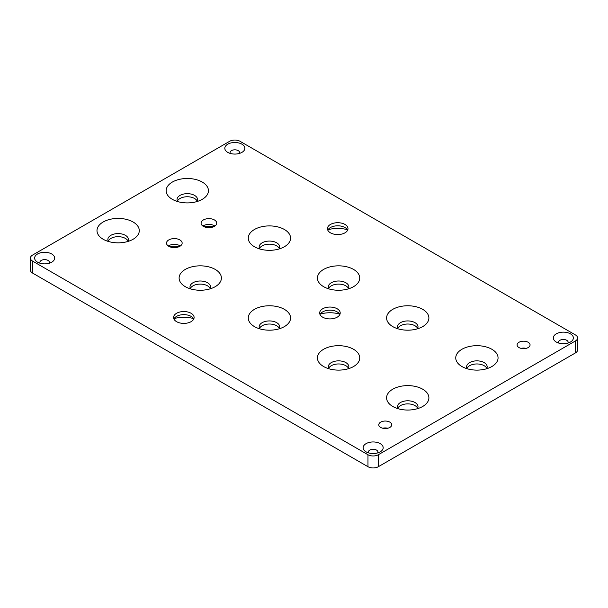 <?xml version="1.0" encoding="UTF-8"?>
<svg xmlns="http://www.w3.org/2000/svg" width="608" height="608" viewBox="0 0 608 608"><rect width="100%" height="100%" fill="white"/><g stroke="black" fill="none" stroke-linecap="round" stroke-linejoin="round"><path stroke-width="0.91" d="M577.6 337.942L577.6 349.919A7.334 4.233 0 0 1 575.449 352.914L378.343 466.708A7.334 4.233 180 0 1 367.969 466.708L32.551 273.053A7.334 4.233 180 0 1 30.4 270.058L30.4 258.081A7.334 4.233 180 0 1 32.551 255.086L229.657 141.292A7.334 4.233 180 0 1 240.031 141.292L575.449 334.947A7.334 4.233 0 0 1 577.6 337.942A7.334 4.233 0 0 1 575.449 340.936L378.343 454.731A7.334 4.233 180 0 1 367.969 454.731L32.551 261.075A7.334 4.233 180 0 1 30.4 258.081M108.216 241.064A10.268 5.928 180 0 1 118.134 236.679A10.268 5.928 180 0 1 128.045 241.064M169.465 246.65A15.405 8.892 180 0 1 179.185 246.65M174.146 318.6A21.151 12.213 180 0 1 193.519 318.6M190.35 288.481A10.268 5.928 180 0 1 200.26 284.096A10.268 5.928 180 0 1 210.178 288.481M177.376 201.134A10.268 5.928 180 0 1 187.294 196.749A10.268 5.928 180 0 1 197.205 201.134M204.045 226.685A15.405 8.892 180 0 1 213.765 226.685M259.51 248.55A10.268 5.928 180 0 1 269.42 244.165A10.268 5.928 180 0 1 279.33 248.55M328.031 229.756A21.151 12.213 180 0 1 347.404 229.756M259.51 328.404A10.268 5.928 180 0 1 269.42 324.026A10.268 5.928 180 0 1 279.33 328.404M328.67 368.334A10.268 5.928 180 0 1 338.58 363.956A10.268 5.928 180 0 1 348.49 368.334M397.822 408.264A10.268 5.928 180 0 1 407.74 403.879A10.268 5.928 180 0 1 417.65 408.264M320.249 314.108A21.151 12.213 180 0 1 339.621 314.108M328.67 288.481A10.268 5.928 180 0 1 338.58 284.096A10.268 5.928 180 0 1 348.49 288.481M397.822 328.404A10.268 5.928 180 0 1 407.74 324.026A10.268 5.928 180 0 1 417.65 328.404M466.982 368.334A10.268 5.928 180 0 1 476.9 363.956A10.268 5.928 180 0 1 486.81 368.334M37.559 262.177A10.024 5.791 0 0 0 51.741 262.177A10.024 5.791 0 0 0 51.741 253.992A10.024 5.791 0 0 0 37.559 253.992A10.024 5.791 0 0 0 37.559 262.177L37.559 262.177M103.178 239.263A21.151 12.213 0 0 0 133.091 239.263A21.151 12.213 0 0 0 133.091 221.996A21.151 12.213 0 0 0 103.178 221.996A21.151 12.213 0 0 0 103.178 239.263L103.178 239.263M179.862 239.917A7.828 4.514 0 0 0 171.334 238.936A7.828 4.514 0 0 0 166.501 243.109A7.828 4.514 0 0 0 174.329 247.623A7.828 4.514 0 0 0 182.149 243.109A7.828 4.514 0 0 0 179.862 239.917M191.094 313.28A10.268 5.928 0 0 0 179.907 311.995A10.268 5.928 0 0 0 173.569 317.475A10.268 5.928 0 0 0 183.836 323.403A10.268 5.928 0 0 0 194.104 317.475A10.268 5.928 0 0 0 191.094 313.28M185.303 286.68A21.151 12.213 0 0 0 215.217 286.68A21.151 12.213 0 0 0 215.217 269.412A21.151 12.213 0 0 0 185.303 269.412A21.151 12.213 0 0 0 185.303 286.68L185.303 286.68M172.338 199.333A21.151 12.213 0 0 0 202.251 199.333A21.151 12.213 0 0 0 202.251 182.066A21.151 12.213 0 0 0 172.338 182.066A21.151 12.213 0 0 0 172.338 199.333L172.338 199.333M214.442 219.952A7.828 4.514 0 0 0 205.914 218.971A7.828 4.514 0 0 0 201.081 223.144A7.828 4.514 0 0 0 208.909 227.658A7.828 4.514 0 0 0 216.729 223.144A7.828 4.514 0 0 0 214.442 219.952M227.749 152.372A10.024 5.791 0 0 0 241.931 152.372A10.024 5.791 0 0 0 241.931 144.187A10.024 5.791 0 0 0 227.749 144.187A10.024 5.791 0 0 0 227.749 152.372L227.749 152.372M254.463 246.749A21.151 12.213 0 0 0 284.377 246.749A21.151 12.213 0 0 0 284.377 229.482A21.151 12.213 0 0 0 254.463 229.482A21.151 12.213 0 0 0 254.463 246.749L254.463 246.749M344.979 224.443A10.268 5.928 0 0 0 333.784 223.159A10.268 5.928 0 0 0 327.446 228.631A10.268 5.928 0 0 0 337.714 234.566A10.268 5.928 0 0 0 347.981 228.631A10.268 5.928 0 0 0 344.979 224.443M254.463 326.61A21.151 12.213 0 0 0 284.377 326.61A21.151 12.213 0 0 0 284.377 309.343A21.151 12.213 0 0 0 254.463 309.343A21.151 12.213 0 0 0 254.463 326.61L254.463 326.61M323.623 366.54A21.151 12.213 0 0 0 353.537 366.54A21.151 12.213 0 0 0 353.537 349.266A21.151 12.213 0 0 0 323.623 349.266A21.151 12.213 0 0 0 323.623 366.54L323.623 366.54M366.069 451.835A10.024 5.791 0 0 0 380.251 451.835A10.024 5.791 0 0 0 380.251 443.65A10.024 5.791 0 0 0 366.069 443.65A10.024 5.791 0 0 0 366.069 451.835L366.069 451.835M389.842 422.142A6.483 3.739 0 0 0 382.782 421.329A6.483 3.739 0 0 0 378.784 424.787A6.483 3.739 0 0 0 385.259 428.526A6.483 3.739 0 0 0 391.742 424.787A6.483 3.739 0 0 0 389.842 422.142M392.783 406.471A21.151 12.213 0 0 0 422.697 406.471A21.151 12.213 0 0 0 422.697 389.196A21.151 12.213 0 0 0 392.783 389.196A21.151 12.213 0 0 0 392.783 406.471L392.783 406.471M337.197 308.788A10.268 5.928 0 0 0 326.002 307.504A10.268 5.928 0 0 0 319.664 312.983A10.268 5.928 0 0 0 329.931 318.911A10.268 5.928 0 0 0 340.206 312.983A10.268 5.928 0 0 0 337.197 308.788M323.623 286.68A21.151 12.213 0 0 0 353.537 286.68A21.151 12.213 0 0 0 353.537 269.412A21.151 12.213 0 0 0 323.623 269.412A21.151 12.213 0 0 0 323.623 286.68L323.623 286.68M392.783 326.61A21.151 12.213 0 0 0 422.697 326.61A21.151 12.213 0 0 0 422.697 309.343A21.151 12.213 0 0 0 392.783 309.343A21.151 12.213 0 0 0 392.783 326.61L392.783 326.61M461.943 366.54A21.151 12.213 0 0 0 491.857 366.54A21.151 12.213 0 0 0 491.857 349.266A21.151 12.213 0 0 0 461.943 349.266A21.151 12.213 0 0 0 461.943 366.54L461.943 366.54M528.162 342.281A6.483 3.739 0 0 0 521.102 341.468A6.483 3.739 0 0 0 517.104 344.926A6.483 3.739 0 0 0 523.579 348.665A6.483 3.739 0 0 0 530.062 344.926A6.483 3.739 0 0 0 528.162 342.281M556.259 342.03A10.024 5.791 0 0 0 570.441 342.03A10.024 5.791 0 0 0 570.441 333.845A10.024 5.791 0 0 0 556.259 333.845A10.024 5.791 0 0 0 556.259 342.03L556.259 342.03M49.172 263.249A4.765 2.751 0 0 0 49.423 262.375A4.765 2.751 0 0 0 44.65 259.624A4.765 2.751 0 0 0 39.885 262.375A4.765 2.751 0 0 0 40.128 263.249M127.817 241.482A10.268 5.928 0 0 0 128.402 239.514A10.268 5.928 0 0 0 118.134 233.586A10.268 5.928 0 0 0 107.867 239.514A10.268 5.928 0 0 0 108.444 241.482M168.317 246.004A7.828 4.514 180 0 1 168.796 245.7A7.828 4.514 180 0 1 179.862 245.7L179.862 245.7A7.828 4.514 180 0 1 180.333 246.004M173.918 319.025A10.268 5.928 180 0 1 176.571 316.38A10.268 5.928 180 0 1 191.094 316.38L191.094 316.38A10.268 5.928 180 0 1 193.747 319.025M209.942 288.899A10.268 5.928 0 0 0 210.528 286.93A10.268 5.928 0 0 0 200.26 281.002A10.268 5.928 0 0 0 189.992 286.93A10.268 5.928 0 0 0 190.578 288.899M196.977 201.56A10.268 5.928 0 0 0 197.562 199.584A10.268 5.928 0 0 0 187.294 193.656A10.268 5.928 0 0 0 177.027 199.584A10.268 5.928 0 0 0 177.604 201.56M202.897 226.039A7.828 4.514 180 0 1 203.376 225.743A7.828 4.514 180 0 1 214.442 225.743L214.442 225.743A7.828 4.514 180 0 1 214.913 226.039M239.362 153.444A4.765 2.751 0 0 0 239.605 152.57A4.765 2.751 0 0 0 234.84 149.819A4.765 2.751 0 0 0 230.075 152.57A4.765 2.751 0 0 0 230.318 153.444M279.102 248.976A10.268 5.928 0 0 0 279.688 247A10.268 5.928 0 0 0 269.42 241.072A10.268 5.928 0 0 0 259.152 247A10.268 5.928 0 0 0 259.738 248.976M327.803 230.181A10.268 5.928 180 0 1 330.456 227.536A10.268 5.928 180 0 1 344.979 227.536L344.979 227.536A10.268 5.928 180 0 1 347.632 230.181M279.102 328.829A10.268 5.928 0 0 0 279.688 326.861A10.268 5.928 0 0 0 269.42 320.933A10.268 5.928 0 0 0 259.152 326.861A10.268 5.928 0 0 0 259.738 328.829M348.262 368.76A10.268 5.928 0 0 0 348.848 366.791A10.268 5.928 0 0 0 338.58 360.856A10.268 5.928 0 0 0 328.312 366.791A10.268 5.928 0 0 0 328.898 368.76M377.682 452.907A4.765 2.751 0 0 0 377.925 452.033A4.765 2.751 0 0 0 373.16 449.282A4.765 2.751 0 0 0 368.395 452.033A4.765 2.751 0 0 0 368.638 452.907M382.728 428.23A6.483 3.739 180 0 1 387.79 428.23M417.422 408.69A10.268 5.928 0 0 0 418.008 406.714A10.268 5.928 0 0 0 407.74 400.786A10.268 5.928 0 0 0 397.472 406.714A10.268 5.928 0 0 0 398.058 408.69M320.021 314.534A10.268 5.928 180 0 1 322.673 311.889A10.268 5.928 180 0 1 337.197 311.889L337.197 311.889A10.268 5.928 180 0 1 339.849 314.534M348.262 288.899A10.268 5.928 0 0 0 348.848 286.93A10.268 5.928 0 0 0 338.58 281.002A10.268 5.928 0 0 0 328.312 286.93A10.268 5.928 0 0 0 328.898 288.899M417.422 328.829A10.268 5.928 0 0 0 418.008 326.861A10.268 5.928 0 0 0 407.74 320.933A10.268 5.928 0 0 0 397.472 326.861A10.268 5.928 0 0 0 398.058 328.829M486.582 368.76A10.268 5.928 0 0 0 487.168 366.791A10.268 5.928 0 0 0 476.9 360.856A10.268 5.928 0 0 0 466.632 366.791A10.268 5.928 0 0 0 467.21 368.76M521.048 348.369A6.483 3.739 180 0 1 526.11 348.369M567.872 343.102A4.765 2.751 0 0 0 568.115 342.236A4.765 2.751 0 0 0 563.35 339.477A4.765 2.751 0 0 0 558.577 342.236A4.765 2.751 0 0 0 558.828 343.102M575.449 352.914L575.449 340.936M378.343 466.708L378.343 454.731M367.969 466.708L367.969 454.731M32.551 273.053L32.551 261.075"/></g></svg>
